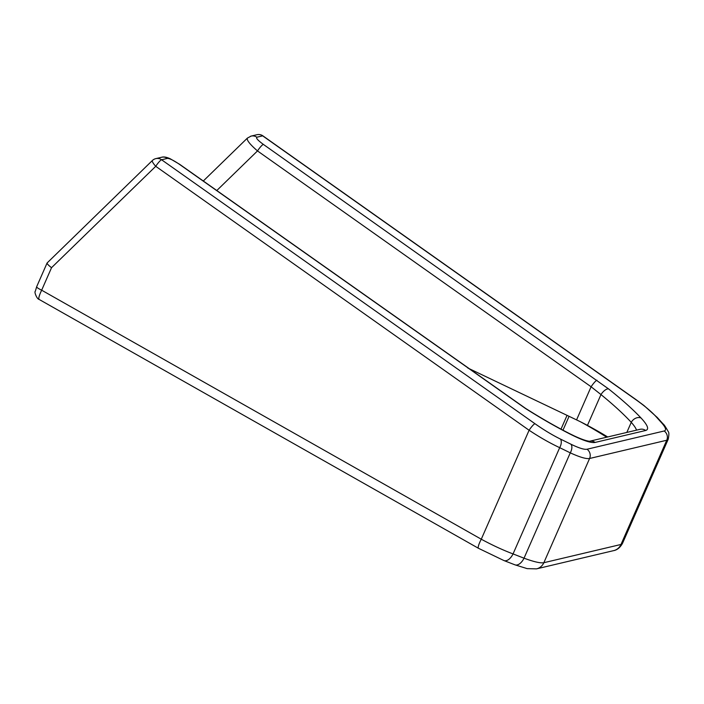 <?xml version="1.0" encoding="UTF-8"?>
<svg xmlns="http://www.w3.org/2000/svg" width="704" height="704" viewBox="0 0 704 704"><rect width="100%" height="100%" fill="white"/><g stroke="black" fill="none" stroke-linecap="round" stroke-linejoin="round"><path stroke-width="1.06" d="M152.354 160.53L47.098 262.979C47.027 263.806 48.506 265.382 51.542 267.687L155.734 166.302A7.454 1.258 -54.7 0 1 161.586 159.764A7.454 7.216 -103.3 0 0 155.839 158.62A7.454 7.454 0 0 0 152.354 160.53A7.454 1.619 45.8 0 0 155.734 166.302L529.1 430.25A7.454 1.258 -54.7 0 1 534.952 423.702L161.586 159.764L167.402 158.391C169.611 158.391 173.589 160.345 179.335 164.252L525.562 408.54C541.526 418.616 556.697 427.302 571.094 434.588C583.053 440.546 591.078 443.159 595.153 442.429L645.709 430.47C649.308 429.396 647.759 425.251 641.08 418.035C632.826 409.297 621.984 399.59 608.564 388.907L263.349 144.39C257.928 140.404 255.763 138.019 256.863 137.227L262.671 135.854A7.454 1.258 -54.7 0 1 262.944 135.881A7.454 7.454 0 0 0 256.925 134.719A7.454 7.216 76.7 0 1 262.671 135.854L636.038 399.802C644.758 406.006 651.367 411.55 655.846 416.434L661.566 422.77C665.782 427.53 666.653 430.267 664.18 430.989L587.03 449.231C584.276 449.75 578.908 448.07 570.926 444.206L560.349 439.023C552.226 434.993 543.761 429.889 534.952 423.702M39.09 299.402C38.324 298.461 39.178 295.398 41.659 290.198A7.454 1.144 -156.3 0 1 36.652 286.766L47.098 262.979M203.28 181.025L247.35 138.142C246.532 140.078 249.911 144.346 257.497 150.929A7.454 1.258 -54.7 0 1 263.349 144.39M216.77 190.555L257.497 150.929L591.105 386.769A7.454 1.258 -54.7 0 1 596.957 380.23M467.79 368.007L576.567 419.892L591.105 386.769L600.978 394.574A7.454 3.168 -51.5 0 1 608.564 388.907M576.567 419.892A46.596 7.163 -156.3 0 1 587.444 425.392L600.978 394.574C613.474 404.765 623.568 414.022 631.259 422.338A7.454 5.764 -43.3 0 1 641.08 418.035M626.824 432.441L631.259 422.338C634.137 425.586 635.888 428.19 636.53 430.144M570.293 433.99A7.454 3.898 116.8 0 1 570.416 434.042A7.454 3.898 116.8 0 1 570.425 434.051A7.454 3.898 116.8 0 1 571.094 434.588M589.398 441.294L587.822 440.986C584.901 440.405 580.589 438.812 574.886 436.207L570.416 434.042C556.222 426.87 541.253 418.299 525.518 408.355A7.454 0.739 122.3 0 1 525.562 408.54M525.518 408.355L179.599 164.278A7.454 1.258 125.3 0 0 179.335 164.252M570.926 444.206A7.454 4.171 -63.9 0 1 570.275 452.848L559.689 447.665L513.049 553.916C502.946 550.114 492.36 545.213 481.272 539.211L529.1 430.25C539.73 437.298 549.921 443.098 559.689 447.665A7.454 4.171 -63.9 0 0 560.349 439.023M613.633 550.642C617.179 549.982 620.101 547.606 622.415 543.497L620.998 544.465L543.849 562.707C540.558 563.35 533.949 561.836 524.031 558.184L570.275 452.848C579.867 457.23 586.309 459.114 589.591 458.489A7.454 7.216 -103.3 0 0 587.03 449.231M664.18 430.989A7.454 7.216 -103.3 0 1 666.741 440.246L620.998 544.465A11.185 10.824 76.7 0 1 613.677 550.625L536.527 568.867A11.185 10.824 76.7 0 0 543.849 562.707L589.591 458.489L666.741 440.246L668.334 438.882M663.221 424.072A7.454 5.966 137.9 0 0 663.062 423.896A7.454 5.966 137.9 0 0 663.062 423.887A7.454 5.966 137.9 0 0 661.566 422.77M663.062 423.896L657.342 417.56A7.454 5.966 137.9 0 0 657.342 417.551A7.454 5.966 137.9 0 0 655.846 416.434M636.337 399.854A7.454 1.258 125.3 0 0 636.31 399.828L262.944 135.881M657.334 417.56L643.993 405.548L636.302 399.828A7.454 1.258 125.3 0 0 636.038 399.802M587.444 425.392A111.822 17.195 -156.3 0 1 607.684 436.964M51.542 267.687L41.659 290.198L481.272 539.211A11.185 2.086 119.5 0 0 478.482 548.302A11.185 2.086 119.5 0 0 478.526 548.319M39.072 299.394L478.482 548.302L503.914 560.542A11.185 6.169 111.2 0 0 513.049 553.916L524.031 558.184A11.185 6.169 111.2 0 1 514.914 564.819L503.923 560.551A11.185 6.169 111.2 0 1 503.765 560.481M567.063 415.351L561 429.15M250.545 136.25A7.454 7.216 76.7 0 1 251.108 136.092A7.454 7.216 76.7 0 1 251.126 136.092A7.454 7.216 76.7 0 1 256.863 137.227M247.438 138.072L251.126 136.092L256.925 134.719M639.954 429.334A7.454 7.216 76.7 0 1 639.962 429.334A7.454 7.216 76.7 0 1 645.709 430.47M589.626 441.241A7.454 7.216 76.7 0 1 595.153 442.429M179.599 164.278L170.218 158.77C166.628 157.106 163.777 156.596 161.665 157.247A7.454 7.216 76.7 0 1 161.665 157.247A7.454 7.216 76.7 0 1 167.402 158.391M536.527 568.867A11.185 10.824 76.7 0 1 536.483 568.876L527.155 568.63L514.906 564.81M569.07 416.31L562.98 430.197M580.835 421.969A134.693 20.715 -156.3 0 1 606.663 437.21M39.098 299.402C36.802 299.015 34.065 291.694 35.27 291.412L36.661 286.766M639.962 429.334L589.609 441.241M161.647 157.247L155.839 158.62M668.202 439.208C669.099 434.914 669.09 432.344 668.175 431.508C665.65 426.932 663.942 424.398 663.054 423.896M668.237 439.19L622.45 543.479"/></g></svg>

